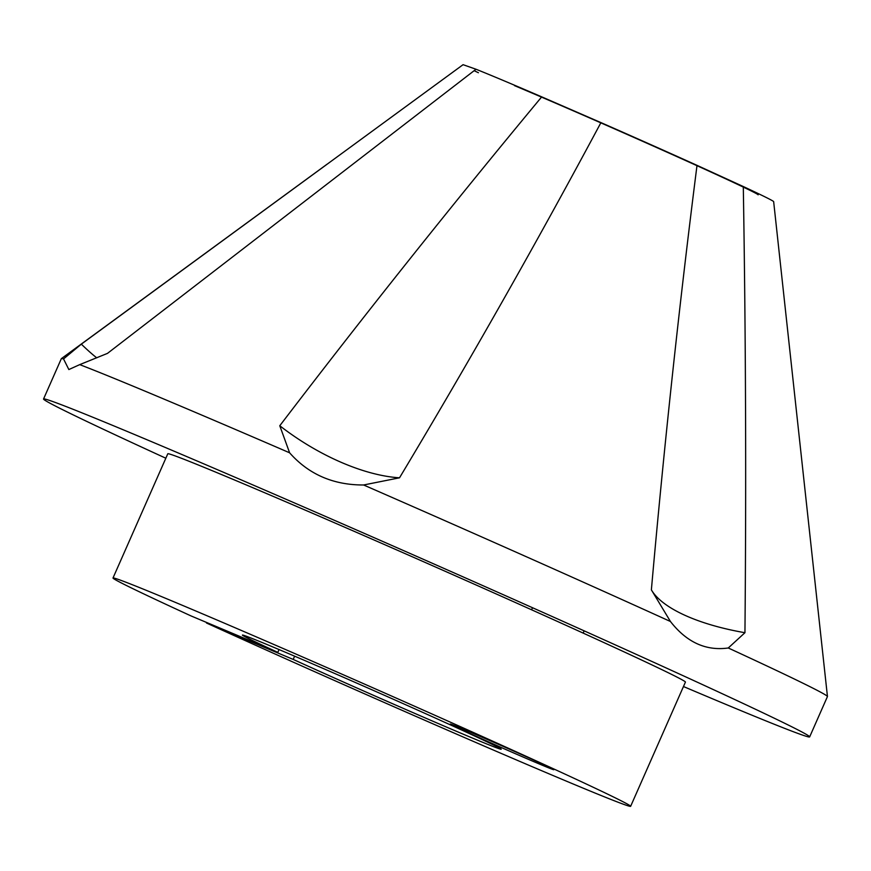<?xml version="1.0" encoding="UTF-8"?>
<svg xmlns="http://www.w3.org/2000/svg" width="871" height="871" viewBox="0 0 871 871"><rect width="100%" height="100%" fill="white"/><g stroke="black" fill="none" stroke-linecap="round" stroke-linejoin="round"><path stroke-width="1.31" d="M758.118 194.832A152.752 2.395 -156.2 0 0 669.168 153.144A152.752 2.395 -156.2 0 0 514.489 85.619M683.474 686.533A418.657 6.576 -156.2 0 0 711.291 698.281A418.657 6.576 -156.2 0 0 809.66 736.888A418.657 6.576 -156.2 0 0 565.116 622.308A418.657 6.576 -156.2 0 0 141.919 437.612A418.657 6.576 -156.2 0 0 43.55 398.994A418.657 6.576 -156.2 0 0 165.828 458.222M809.66 736.888L827.439 696.571A418.657 6.576 -156.2 0 0 827.45 696.506A418.657 6.576 -156.2 0 0 728.276 647.98C705.924 651.116 686.653 642.286 670.452 621.502A418.657 6.576 -156.2 0 0 363.61 484.984C333.332 485.093 308.661 474.357 289.608 452.8A418.657 6.576 -156.2 0 0 159.698 397.296A418.657 6.576 -156.2 0 0 79.718 364.633L68.853 369.554L63.539 358.928A418.657 6.576 -156.2 0 0 61.373 358.634A418.657 6.576 -156.2 0 0 61.329 358.678L43.55 398.994M827.45 696.506L773.655 201.647A169.725 2.667 -156.2 0 0 743.301 186.536L697.018 165.348A169.725 2.667 -156.2 0 0 600.946 122.604L541.718 96.855A169.725 2.667 -156.2 0 0 502.948 80.339A169.725 2.667 -156.2 0 0 476.012 69.245L463.067 64.683L81.33 344.143A135.778 14.698 -128.6 0 0 96.735 357.829M289.608 452.8L279.776 425.745A135.778 62.364 -146.6 0 0 399.517 477.809C469.698 360.779 536.841 242.378 600.946 122.604M541.718 96.855C451.657 205.338 364.35 314.964 279.776 425.745M670.452 621.502L651.377 589.863A135.778 49.549 -175.8 0 0 744.945 632.705C746.295 484.897 745.75 336.173 743.301 186.536M744.945 632.705L728.276 647.98M697.018 165.348C679.184 305.699 663.974 447.215 651.377 589.863M399.517 477.809L363.61 484.984M79.718 364.633L107.492 353.376L476.012 69.245M63.539 358.928L81.33 344.143M474.651 70.921A169.725 2.667 -156.2 0 0 478.408 72.729M467.411 732.315A56.571 0.893 -156.2 0 0 522.938 756.975A56.571 0.893 -156.2 0 0 553.814 769.703A56.571 0.893 -156.2 0 0 536.688 761.417A56.571 0.893 -156.2 0 0 481.151 736.768A56.571 0.893 -156.2 0 0 450.285 724.041A56.571 0.893 -156.2 0 0 467.411 732.315M277.816 652.379A141.44 2.221 23.8 0 1 242.41 635.09A141.44 2.221 23.8 0 1 372.712 690.126A141.44 2.221 23.8 0 1 501.228 749.234A141.44 2.221 23.8 0 1 428.75 719.446A141.44 2.221 23.8 0 1 293.2 659.423L206.471 622.994A282.879 4.442 -156.2 0 0 480.999 744.705A282.879 4.442 -156.2 0 0 630.637 806.317L685.423 682.102A282.879 4.442 -156.2 0 0 428.401 563.875A282.879 4.442 -156.2 0 0 167.787 453.791L113.001 578.006A282.879 4.442 -156.2 0 0 191.087 615.949L277.816 652.379L279.058 649.57M293.2 659.423L294.627 656.179M630.637 806.317A282.879 4.442 -156.2 0 0 373.615 688.101A282.879 4.442 -156.2 0 0 113.001 578.006M326.984 164.26L61.373 358.634M532.497 607.729L531.593 609.798M584.136 630.854L583.145 633.097"/></g></svg>

